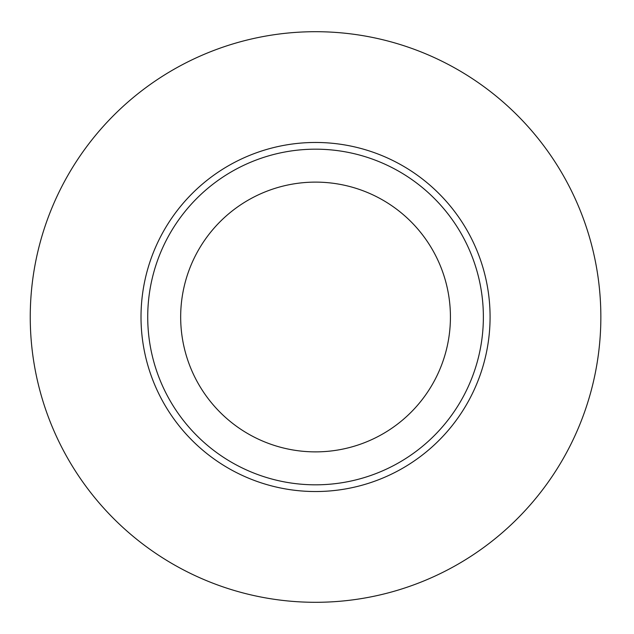 <?xml version="1.0" encoding="UTF-8"?>
<svg xmlns="http://www.w3.org/2000/svg" width="634" height="634" viewBox="0 0 634 634"><rect width="100%" height="100%" fill="white"/><g stroke="black" fill="none" stroke-linecap="round" stroke-linejoin="round"><path stroke-width="0.95" d="M315.55 484.82A167.82 167.82 0 0 0 483.37 317A167.82 167.82 0 0 0 315.55 149.18A167.82 167.82 0 0 0 147.722 317A167.82 167.82 0 0 0 315.55 484.82M315.55 31.7A285.3 285.3 0 0 0 68.472 459.65A285.3 285.3 0 0 0 562.627 459.65A285.3 285.3 0 0 0 315.55 31.7M315.55 451.876A134.876 134.876 0 0 1 198.743 249.558A134.876 134.876 0 0 1 432.356 249.558A134.876 134.876 0 0 1 315.55 451.876M490.082 317A174.54 174.54 0 0 0 228.28 165.846A174.54 174.54 0 0 0 228.28 468.154A174.54 174.54 0 0 0 490.082 317"/></g></svg>
